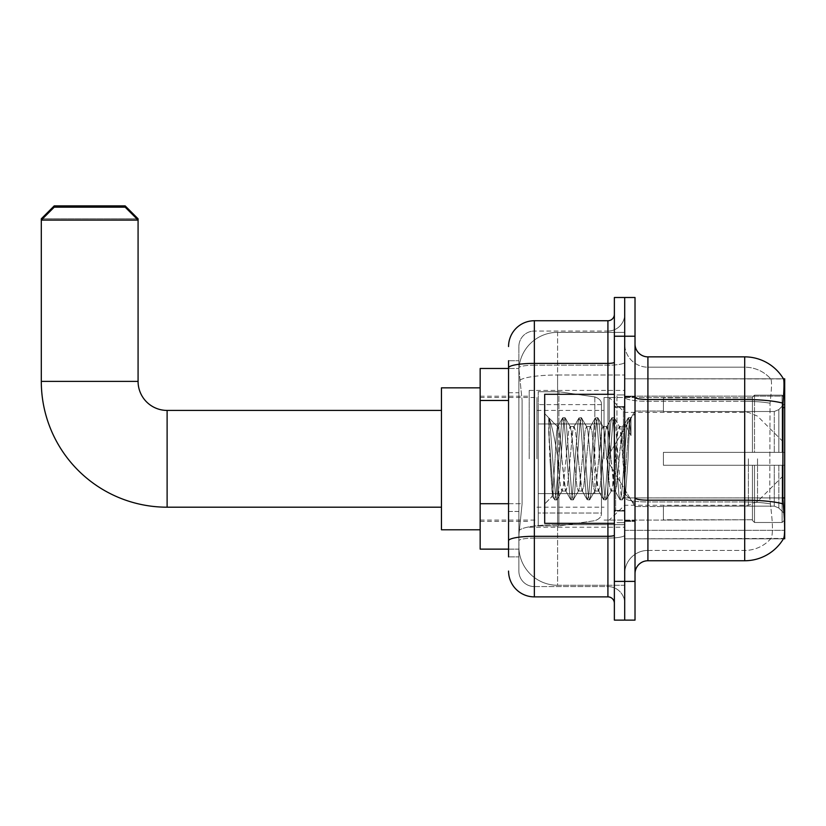 <?xml version="1.0" encoding="UTF-8"?>
<svg xmlns="http://www.w3.org/2000/svg" width="826" height="826" viewBox="0 0 826 826"><rect width="100%" height="100%" fill="white"/><g stroke="black" fill="none" stroke-linecap="round" stroke-linejoin="round"><path stroke-width="0.62" stroke-dasharray="4.13 3.1" d="M647.914 356.863L744.701 356.863L744.701 399.516A45.162 7.847 180 0 1 783.017 403.212C784.132 389.149 784.297 381.065 783.523 378.969A45.162 45.162 0 0 0 783.43 378.804L770.668 378.804L783.43 378.804A45.162 45.162 0 0 1 783.523 378.969L624.693 378.804L624.693 538.81L784.7 538.81L624.693 538.81L624.693 378.804L784.7 378.804L624.693 378.804L624.693 538.81L624.693 378.804L784.7 378.804L784.7 538.81L784.7 378.804L784.7 538.81L624.693 538.81L783.657 538.428C784.958 535.042 784.958 525.274 783.657 509.136L782.831 497.923L624.693 497.923L624.693 397.275L624.693 497.933A23.231 4.037 0 0 0 647.914 501.96L647.914 356.863A12.906 12.906 0 0 1 635.018 343.967L635.018 397.275L635.018 343.967M784.7 458.812L784.7 390.419L784.7 458.812M529.198 458.812L529.198 390.419L529.198 458.812M508.558 503.705L522.104 503.705L519.038 533.648L522.104 503.705L522.104 400.476L522.104 503.705L480.164 503.705L480.164 549.135L518.965 549.135L518.873 546.554A38.708 38.708 0 0 0 557.591 585.273L624.693 585.273L624.693 524.686L624.693 585.273L557.591 585.273L557.591 524.686L557.591 585.273A38.708 38.708 0 0 1 518.873 546.554L518.873 538.676L518.965 549.135L508.558 549.135M519.038 533.648L518.873 538.676L519.038 533.648M480.164 458.812L480.164 529.786L480.164 458.812M624.693 458.812L624.693 390.419L624.693 458.812M624.693 332.351L624.693 524.686L624.693 332.351L557.591 332.351L624.693 332.351M518.934 369.015L522.104 400.476L518.934 369.015A38.708 38.708 0 0 1 557.591 332.351A38.708 38.708 0 0 0 518.934 369.015A38.708 38.708 0 0 1 557.591 332.351L557.591 375.004L624.693 375.004L557.591 375.004L557.591 332.351M508.558 392.732L518.873 392.732L518.873 511.449L518.873 360.735L518.873 392.732L508.558 392.732L508.558 511.449L508.558 368.479L518.965 368.479L480.164 368.479L480.164 503.705M635.018 458.812L635.018 396.222L635.018 458.812M616.95 458.812L616.95 394.931L616.95 458.812M771.009 509.136C772.909 525.274 772.909 535.042 771.009 538.428A34.837 34.837 0 0 1 744.701 550.426L647.914 550.426L647.914 509.136L647.914 550.426L744.701 550.426A34.837 34.837 0 0 0 771.009 538.428C772.909 535.062 772.909 525.295 771.009 509.136L769.76 497.923L770.038 403.212C771.701 389.191 771.959 381.106 770.813 378.969A34.837 34.837 0 0 0 744.701 367.188A34.837 34.837 0 0 1 770.813 378.969C771.959 381.075 771.701 389.16 770.038 403.212L769.76 497.923L771.009 509.136M635.018 573.657L635.018 397.275L635.018 573.657A12.906 12.906 0 0 1 647.914 560.751L647.914 501.96A23.231 4.037 0 0 1 624.693 497.933L784.7 497.923M624.693 343.967L624.693 397.275L624.693 343.967A23.231 23.231 0 0 0 647.914 367.188A23.231 23.231 0 0 1 624.693 343.967A23.231 23.231 0 0 0 647.914 367.188L647.914 501.96L647.914 367.188L744.701 367.188L647.914 367.188M624.693 336.223L624.693 297.505L635.018 297.505L635.018 336.223L624.693 336.223L624.693 297.505L614.368 297.505L614.368 336.223L624.693 336.223L624.693 581.401L624.693 336.223M614.368 336.223L614.368 620.109L624.693 620.109L624.693 581.401L624.693 620.109L635.018 620.109L635.018 336.223M783.017 403.212L782.831 497.923L769.76 497.923L782.831 497.923M635.018 397.275A12.906 2.241 0 0 0 647.914 399.516L744.701 399.516L744.701 560.751A45.162 45.162 0 0 0 783.657 538.428M744.701 560.751L647.914 560.751M624.693 573.657A23.231 23.231 0 0 1 647.914 550.426A23.231 23.231 0 0 0 624.693 573.657A23.231 23.231 0 0 1 647.914 550.426M508.558 556.879L518.873 556.879L508.558 556.879L508.558 511.449L518.873 511.449L518.873 556.879L518.873 511.449L508.558 511.449M508.558 571.076A25.812 25.812 0 0 0 534.36 596.878L534.36 586.563A15.487 15.487 0 0 1 518.873 571.076L518.873 367.869L518.873 571.076A15.487 15.487 0 0 0 534.36 586.563L607.915 586.563L607.915 545.263L607.915 596.878A6.453 6.453 0 0 1 614.368 603.331L614.368 314.283L614.368 603.331M624.693 545.263L624.693 362.273L624.693 545.263M614.368 458.812L614.368 523.333L614.368 458.812M624.693 314.283L624.693 362.273L624.693 314.283A16.778 16.778 0 0 1 607.915 331.061A16.778 16.778 0 0 0 624.693 314.283A16.778 16.778 0 0 1 607.915 331.061L607.915 586.563L534.36 586.563L534.36 538.098L607.915 538.098A16.778 2.912 0 0 0 624.693 535.186A16.778 2.912 0 0 1 607.915 538.098L607.915 331.061L534.36 331.061L607.915 331.061M508.558 360.735L518.873 360.735L508.558 360.735L508.558 540.782A25.812 4.481 180 0 1 534.36 536.301L534.36 320.736A25.812 25.812 0 0 0 508.558 346.548A25.812 25.812 0 0 1 534.36 320.736L607.915 320.736A6.453 6.453 0 0 0 614.368 314.283A6.453 6.453 0 0 1 607.915 320.736L607.915 545.263L607.915 538.098L534.36 538.098L534.36 331.061L534.36 365.185L607.915 365.185A16.778 2.912 0 0 0 624.693 362.273A16.778 2.912 0 0 1 607.915 365.185L534.36 365.185L534.36 545.263L534.36 536.301L607.915 536.301A6.453 1.125 0 0 0 614.368 535.186M534.36 596.878L607.915 596.878M508.558 540.782L508.558 545.263M518.873 346.548L518.873 367.869L518.873 346.548A15.487 15.487 0 0 1 534.36 331.061A15.487 15.487 0 0 0 518.873 346.548A15.487 15.487 0 0 1 534.36 331.061M624.693 603.331A16.778 16.778 0 0 0 607.915 586.563A16.778 16.778 0 0 1 624.693 603.331A16.778 16.778 0 0 0 607.915 586.563M614.368 523.333L544.685 523.333L544.685 394.291L544.685 503.974L544.685 394.291L614.368 394.291M548.722 431.74L548.722 417.75C551.293 423.098 554.256 435.932 557.591 456.231L557.591 426.546L557.591 456.231C554.256 435.932 551.293 423.098 548.722 417.75L549.92 458.812L548.722 431.74L553.348 494.433L554.401 499.678L553.348 494.433L548.722 431.74M557.591 426.629L544.685 413.64L557.467 426.753L562.599 417.946L561.535 423.191L556.074 494.433L554.711 499.936L556.755 499.936L555.392 494.433L549.93 423.191L548.877 417.946L549.93 423.191L555.392 494.433L557.065 499.678L554.711 499.936L556.074 494.433L561.535 423.191L562.909 417.677L557.591 426.629C556.734 428.87 555.908 439.597 555.113 458.812L552.522 496.137L549.92 458.812L552.305 496.065L554.401 499.678L552.305 496.065L544.685 503.974L552.522 496.137L555.113 458.812C555.908 439.597 556.734 428.87 557.591 426.629L557.591 426.629C559.037 427.434 560.462 438.162 561.876 458.812C560.462 438.162 559.037 427.434 557.591 426.629M578.272 458.812L575.536 430.873L573.781 426.887L572.81 430.873L567.338 486.751L565.583 490.737L561.876 458.812L564.612 486.751L565.583 490.737L570.787 499.678L569.733 494.433L564.272 423.191L562.909 417.677L564.953 417.677L563.59 423.191L558.128 494.433L557.065 499.678L562.269 490.737L560.513 486.751L557.787 458.812L560.513 486.751L561.876 491.067L565.975 491.067L570.787 499.678L569.733 494.433L564.272 423.191L562.909 417.677L564.953 417.677L563.59 423.191L558.128 494.433L557.065 499.678L561.876 491.067L565.975 491.067L567.338 486.751L572.81 430.873L573.781 426.887L578.985 417.946L577.932 423.191L572.459 494.433L570.787 499.678L573.151 499.936L571.778 494.433L566.316 423.191L564.953 417.677L570.467 426.887L568.711 430.873L563.249 486.751L562.269 490.737L563.249 486.751L568.711 430.873L570.074 426.546L574.173 426.546L578.985 417.946L577.932 423.191L572.459 494.433L571.096 499.936L573.151 499.936L571.778 494.433L566.316 423.191L565.263 417.946L570.074 426.546L574.173 426.546L575.536 430.873L580.998 486.751L581.969 490.737L578.272 458.812M574.173 458.812L570.467 426.887L571.437 430.873L576.899 486.751L578.272 491.067L576.899 486.751L574.173 458.812M594.658 458.812L591.922 430.873L590.167 426.887L589.196 430.873L583.734 486.751L581.969 490.737L587.172 499.678L586.119 494.433L580.657 423.191L578.985 417.946L581.339 417.677L579.976 423.191L574.514 494.433L573.151 499.936L578.665 490.737L582.361 491.067L587.172 499.678L586.119 494.433L580.657 423.191L579.294 417.677L581.339 417.677L579.976 423.191L574.514 494.433L573.461 499.678L578.272 491.067L582.361 491.067L583.734 486.751L589.196 430.873L590.167 426.887L595.37 417.946L594.317 423.191L588.855 494.433L587.172 499.678L589.537 499.936L588.174 494.433L582.702 423.191L581.339 417.677L586.852 426.887L585.097 430.873L579.635 486.751L578.665 490.737L579.635 486.751L585.097 430.873L586.46 426.546L590.559 426.546L595.37 417.946L594.317 423.191L588.855 494.433L587.482 499.936L589.537 499.936L588.174 494.433L582.702 423.191L581.649 417.946L586.46 426.546L590.559 426.546L591.922 430.873L597.384 486.751L598.365 490.737L594.658 458.812M590.559 458.812L587.823 430.873L586.852 426.887L587.823 430.873L593.295 486.751L594.658 491.067L593.295 486.751L590.559 458.812M611.044 458.812L608.318 430.873L606.552 426.887L605.582 430.873L600.12 486.751L598.365 490.737L603.569 499.678L602.505 494.433L597.043 423.191L595.37 417.946L597.725 417.677L596.362 423.191L590.9 494.433L589.537 499.936L595.05 490.737L598.757 491.067L603.569 499.678L602.505 494.433L597.043 423.191L595.68 417.677L597.725 417.677L596.362 423.191L590.9 494.433L589.847 499.678L594.658 491.067L598.757 491.067L600.12 486.751L605.582 430.873L606.552 426.887L611.756 417.946L610.703 423.191L605.241 494.433L603.569 499.678L605.923 499.936L604.56 494.433L599.098 423.191L597.725 417.677L603.238 426.887L601.483 430.873L596.021 486.751L595.05 490.737L596.021 486.751L601.483 430.873L602.846 426.546L606.945 426.546L611.756 417.946L610.703 423.191L605.241 494.433L603.878 499.936L605.923 499.936L604.56 494.433L599.098 423.191L598.034 417.946L602.846 426.546L606.945 426.546L608.318 430.873L613.78 486.751L614.75 490.737L611.044 458.812M606.945 458.812L604.219 430.873L603.238 426.887L604.219 430.873L609.681 486.751L611.044 491.067L609.681 486.751L606.945 458.812M622.112 429.985L622.112 444.13L619.634 426.887L617.869 430.873L612.407 486.751L611.044 491.067L615.143 491.067L619.954 499.678L618.901 494.433L613.439 423.191L612.066 417.677L614.121 417.677L612.747 423.191L607.286 494.433L605.923 499.936L611.436 490.737L615.143 491.067L619.954 499.678L618.901 494.433L613.439 423.191L612.066 417.677L614.121 417.677L612.747 423.191L607.286 494.433L606.232 499.678L611.436 490.737L612.407 486.751L617.869 430.873L619.242 426.546L622.112 426.546L622.112 444.13L625.488 494.444L628.08 458.812C629.071 431.368 630.042 417.863 630.981 418.307L630.981 435.591L625.014 423.645L622.112 429.985L616.506 486.751L615.143 491.067L616.506 486.751L622.112 426.546L625.014 423.645L622.112 429.985M630.682 417.977L629.144 423.191L623.682 494.433L622.308 499.936L620.945 494.433L615.484 423.191L614.121 417.677L619.634 426.887L622.112 426.546L625.014 423.645L630.981 435.591L629.825 423.191L628.452 417.677L627.089 423.191L621.627 494.433L619.954 499.678L622.308 499.936L620.945 494.433L615.484 423.191L614.43 417.946L619.634 426.887L620.605 430.873L625.488 494.444L628.08 458.812C629.071 431.368 630.042 417.863 630.981 418.307L630.981 435.591L629.825 423.191L628.452 417.677L627.089 423.191L621.627 494.433L620.264 499.936L622.618 499.678L623.682 494.433L629.144 423.191L630.506 417.677L630.981 418.307L635.018 413.64L630.682 417.977M441.456 529.786L480.164 529.786L441.456 529.786L441.456 387.838L441.456 529.786L441.456 410.419L167.11 410.419L167.11 507.195A125.81 125.81 0 0 1 41.3 381.385L41.3 220.088L138.076 220.088L41.3 220.088L138.076 220.088L125.18 207.181L54.206 207.181L125.18 207.181L54.206 207.181L41.3 220.088L41.3 381.385L138.076 381.385L138.076 220.088L138.076 381.385L41.3 381.385A125.81 125.81 0 0 0 167.11 507.195L167.11 410.419A29.034 29.034 0 0 1 138.076 381.385L41.3 381.385M663.402 452.359L663.402 458.812L663.402 452.359L774.282 452.359L663.402 452.359L752.445 452.359L752.445 397.203L752.445 452.359L754.51 452.359L754.51 395.127L754.51 452.359L663.402 452.359L663.402 465.265L752.445 465.265L752.445 519.76L752.445 465.265L663.402 465.265L663.402 452.359L663.402 465.265L663.402 452.359L784.7 452.359L784.7 397.729L784.7 452.359L782.119 452.359L782.119 395.127L782.119 452.359L754.51 452.359L784.7 452.359L784.7 403.697L784.7 452.359L663.402 452.359L752.445 452.359L752.445 397.203L752.445 397.853L663.402 397.512L752.445 397.853L752.445 452.359L752.445 397.203L754.51 395.127L752.445 397.203L752.445 452.359L754.51 452.359L754.51 395.127L782.119 395.127L754.51 395.127L754.51 452.359L663.402 452.359L663.402 465.265L784.7 465.265L784.7 519.895L784.7 465.265L782.119 465.265L782.119 522.486L784.7 519.895L782.119 522.486L782.119 465.265L754.51 465.265L754.51 522.486L782.119 522.486L754.51 522.486L754.51 465.265L752.445 465.265L752.445 520.411L754.51 522.486L752.445 520.411L752.445 465.265L784.7 465.265L784.7 519.895L784.7 513.917L778.846 508.021L774.282 506.121L778.846 508.021L784.7 513.917L784.7 465.265L663.402 465.265L752.445 465.265L752.445 519.76L663.402 520.101L752.445 519.76L752.445 465.265L663.402 465.265L663.402 452.359M663.402 411.503L774.282 411.503L663.402 411.503L663.402 397.853L663.402 411.503L774.282 411.503L778.846 409.593L784.7 403.697L784.7 397.729L782.119 395.127L784.7 397.729L784.7 403.697L778.846 409.593L774.282 411.503L663.402 411.503L663.402 397.512L752.445 397.853L752.445 397.203L752.445 397.853L663.402 397.853L663.402 411.503M604.043 458.812L604.043 397.512L604.043 458.812M536.941 458.812L536.941 397.512L536.941 458.812M663.402 506.121L774.282 506.121L663.402 506.121L663.402 519.76L663.402 506.121L774.282 506.121L778.846 508.021L774.282 506.121L663.402 506.121L663.402 520.101L752.445 519.76L663.402 519.76L663.402 506.121M594.834 423.965L594.834 396.934C599.459 398.514 601.669 401.064 601.462 404.595L601.462 423.965L538.232 423.965L538.232 525.914L538.232 493.649L601.462 493.649L601.462 513.008L601.462 404.616L601.462 423.975L538.232 423.965L538.232 513.008L538.232 493.649L601.462 493.649L601.462 513.008L601.462 404.616L601.462 423.975L538.232 423.965L538.232 525.914L538.232 493.649L601.462 493.649L601.462 513.008L601.462 404.616L601.462 423.975L538.232 423.965L538.232 513.008L538.232 493.649L558.882 493.649L558.882 391.71L558.882 423.965L538.232 423.965L538.232 391.71L538.232 525.914L538.232 493.649L601.462 493.649L601.462 513.018L538.232 513.008L538.232 493.649L601.462 493.649L601.462 513.018L538.232 513.008L538.232 404.616L538.232 423.965L558.882 423.965L558.882 391.71L558.882 423.965L594.834 423.965L558.882 423.965M752.445 465.265L752.445 520.411L754.51 522.486L782.119 522.486L784.7 519.895L784.7 465.265L784.7 519.895L782.119 522.486L782.119 465.265L782.119 522.486L754.51 522.486L754.51 465.265L754.51 522.486L752.445 520.411L752.445 465.265L754.51 465.265L752.445 465.265M752.445 519.76L752.445 520.411L752.445 519.76M754.51 395.127L752.445 397.203L754.51 395.127L782.119 395.127L782.119 452.359L782.119 395.127L754.51 395.127M782.119 465.265L754.51 465.265L782.119 465.265M754.51 452.359L782.119 452.359L754.51 452.359M782.119 452.359L784.7 452.359L784.7 397.729L784.7 452.359L782.119 452.359M784.7 397.729L782.119 395.127L784.7 397.729L784.7 452.359L784.7 397.729M784.7 465.265L784.7 519.895L784.7 513.917L778.846 508.021L784.7 513.917L784.7 465.265L778.846 465.265L784.7 465.265M778.846 409.593L784.7 403.697L778.846 409.593L774.282 411.503L778.846 409.593L778.846 452.359L784.7 452.359L774.282 452.359L778.846 452.359L778.846 409.593M774.282 465.265L663.402 465.265L663.402 458.812L663.402 465.265L774.282 465.265L774.282 506.121L774.282 465.265M138.076 381.385A29.034 29.034 0 0 0 167.11 410.419L441.456 410.419L441.456 458.812L441.456 387.838L441.456 458.812L441.456 387.838L480.164 387.838L441.456 387.838M558.882 458.812L558.882 391.71L558.882 458.812M558.882 493.649L558.882 525.914L558.882 493.649L601.462 493.649L601.462 513.018L538.232 513.008M136.786 218.797L42.591 218.797M609.206 458.812L609.206 397.512L609.206 458.812M41.3 218.797L138.076 218.797M125.18 205.891L54.206 205.891M557.591 524.686A38.708 6.722 180 0 0 519.347 530.375A38.708 6.722 180 0 1 557.591 524.686L624.693 524.686L557.591 524.686L557.591 375.004L557.591 524.686M784.7 407.6L782.831 407.6M519.884 380.197A38.708 6.722 180 0 1 557.591 375.004A38.708 6.722 180 0 0 519.884 380.197M518.873 546.554A38.708 38.708 0 0 0 557.591 585.273M508.558 400.476L480.164 400.476M624.693 530.323L784.7 530.323L624.693 530.323M624.693 396.119L784.7 396.119L624.693 396.119M744.701 509.136L744.701 367.188A34.837 34.837 0 0 1 770.813 378.969A34.837 34.837 0 0 0 744.701 367.188L744.701 401.312A34.837 6.05 180 0 1 770.038 403.212A34.837 6.05 180 0 0 744.701 401.312L744.701 501.96A34.837 6.05 180 0 1 770.245 503.901A34.837 6.05 180 0 0 744.701 501.96L744.701 509.136M783.151 503.901A45.162 7.847 180 0 0 744.701 500.174L647.914 500.174A12.906 2.241 0 0 1 635.018 497.933M635.018 581.401L614.368 581.401M744.701 401.312L647.914 401.312A23.231 4.037 0 0 1 624.693 397.275A23.231 4.037 0 0 0 647.914 401.312L744.701 401.312M744.701 501.96L647.914 501.96L744.701 501.96M508.558 367.869A25.812 4.481 180 0 1 534.36 363.388L607.915 363.388A6.453 1.125 -0 0 0 614.368 362.273M607.915 523.333L607.915 394.291M534.36 365.185A15.487 2.684 180 0 0 518.873 367.869A15.487 2.684 180 0 1 534.36 365.185M534.36 538.098A15.487 2.684 180 0 0 518.873 540.782A15.487 2.684 180 0 1 534.36 538.098M534.36 586.563A15.487 15.487 0 0 1 518.873 571.076M623.403 458.812L623.403 407.197L623.403 458.812M615.659 458.812L615.659 510.427L615.659 458.812M774.282 411.503L774.282 452.359L774.282 411.503M778.846 465.265L778.846 508.021L778.846 465.265M538.232 391.71L558.882 391.71L594.834 396.934C599.459 398.514 601.669 401.064 601.462 404.595L601.462 423.965L601.462 404.595C601.669 401.064 599.459 398.514 594.834 396.934L558.882 391.71L538.232 391.71L558.882 391.71L594.834 396.934L594.834 493.649M167.11 410.419L167.11 507.195L441.456 507.195L167.11 507.195M757.514 458.812L757.514 501.485L757.514 458.812M748.387 458.812L748.387 505.264L748.387 458.812M529.198 390.419L624.693 390.419M480.164 396.222L529.198 396.222M529.198 527.205L624.693 527.205M480.164 521.392L529.198 521.392M624.693 396.222L635.018 396.222L624.693 396.222M616.95 522.682L624.693 522.682L616.95 522.682M624.693 406.547L616.95 406.547L624.693 406.547M624.693 511.067L616.95 511.067L624.693 511.067M616.95 394.931L624.693 394.931L616.95 394.931M624.693 521.392L635.018 521.392L624.693 521.392M614.368 407.197L624.693 407.197L614.368 407.197M614.368 510.427L624.693 510.427L614.368 510.427M624.693 520.752L635.018 520.752L624.693 520.752M615.659 407.197L623.403 407.197L624.693 405.907L623.403 407.197L615.659 407.197L614.368 405.907M615.659 510.427L623.403 510.427L624.693 511.717L623.403 510.427L615.659 510.427L614.368 511.717M625.488 494.444L635.018 503.974L625.488 494.444M624.693 396.872L635.018 396.872L624.693 396.872M628.452 417.677L630.506 417.677L628.452 417.677M625.705 494.361L622.618 499.678L625.705 494.361M624.136 424.843L628.142 417.946L624.136 424.843M606.325 458.812L635.018 411.069L663.402 411.069L635.018 411.069L606.325 458.812L635.018 506.555L663.402 506.555L635.018 506.555L606.325 458.812M604.043 520.101L663.402 520.101L604.043 520.101L609.206 520.101L624.693 505.264L748.387 505.264L757.514 501.485L784.7 474.289M536.941 507.195L604.043 507.195M480.164 520.101L536.941 520.101M480.164 397.512L536.941 397.512M536.941 410.419L604.043 410.419M604.043 397.512L663.402 397.512L604.043 397.512L609.206 397.512L624.693 412.36L748.387 412.36L757.514 416.139L784.7 443.325M601.462 404.616L538.232 404.616M538.232 525.914L558.882 525.914L594.834 520.679C599.459 519.1 601.669 516.549 601.462 513.018C601.669 516.549 599.459 519.1 594.834 520.679L558.882 525.914L538.232 525.914L558.882 525.914L594.834 520.679C599.459 519.1 601.669 516.549 601.462 513.018"/><path stroke-width="1.24" d="M784.7 538.81L783.657 538.428C784.958 535.062 784.958 525.295 783.657 509.136L782.831 497.923L783.017 403.212C784.132 389.18 784.297 381.096 783.523 378.969L784.7 378.804L784.7 538.81M508.558 392.732L508.558 360.735L508.558 368.479L480.164 368.479L480.164 549.135L508.558 549.135M635.018 573.657A12.906 12.906 0 0 1 647.914 560.751L744.701 560.751L744.701 356.863A45.162 45.162 0 0 1 783.43 378.804A45.162 45.162 0 0 0 744.701 356.863L647.914 356.863A12.906 12.906 0 0 1 635.018 343.967A12.906 12.906 0 0 0 647.914 356.863L647.914 560.751M783.657 538.428A45.162 45.162 0 0 1 744.701 560.751M624.693 581.401L624.693 620.109L635.018 620.109L635.018 581.401L624.693 581.401L624.693 620.109L614.368 620.109L614.368 581.401L624.693 581.401L624.693 336.223L624.693 581.401M614.368 581.401L614.368 297.505L624.693 297.505L624.693 336.223L624.693 297.505L635.018 297.505L635.018 581.401M783.523 378.969A45.162 45.162 0 0 0 744.701 356.863A45.162 45.162 0 0 1 783.523 378.969M508.558 556.879L508.558 360.735M508.558 346.548A25.812 25.812 0 0 1 534.36 320.736L534.36 596.878L607.915 596.878L607.915 523.333M534.36 320.736L607.915 320.736A6.453 6.453 0 0 0 614.368 314.283M508.558 545.263L508.558 511.449M614.368 603.331A6.453 6.453 0 0 0 607.915 596.878M534.36 596.878A25.812 25.812 0 0 1 508.558 571.076M614.368 394.291L544.685 394.291L544.685 523.333L614.368 523.333M441.456 507.195L167.11 507.195A125.81 125.81 0 0 1 41.3 381.385L41.3 218.797L54.206 205.891L125.18 205.891L138.076 218.797L136.786 218.797M167.11 507.195L167.11 410.419A29.034 29.034 0 0 1 138.076 381.385L138.076 220.088L41.3 220.088L54.206 207.181L125.18 207.181L138.076 220.088L138.076 218.797M480.164 387.838L441.456 387.838L441.456 529.786L480.164 529.786M42.591 218.797L41.3 218.797M784.7 407.6L782.831 407.6M784.7 497.923L782.831 497.923M508.558 400.476L480.164 400.476M508.558 503.705L480.164 503.705M783.017 403.212A45.162 7.847 180 0 0 744.701 399.516L647.914 399.516A12.906 2.241 0 0 1 635.018 397.275M783.151 503.901A45.162 7.847 180 0 0 744.701 500.174L647.914 500.174A12.906 2.241 0 0 1 635.018 497.933M635.018 336.223L614.368 336.223M614.368 535.186A6.453 1.125 0 0 1 607.915 536.301L534.36 536.301A25.812 4.481 180 0 0 508.558 540.782M508.558 367.869A25.812 4.481 180 0 1 534.36 363.388L607.915 363.388L607.915 320.736M607.915 394.291L607.915 363.388A6.453 1.125 0 0 0 614.368 362.273M41.3 381.385L138.076 381.385M615.659 407.197L614.368 405.907M615.659 510.427L614.368 511.717M441.456 410.419L167.11 410.419"/></g></svg>
